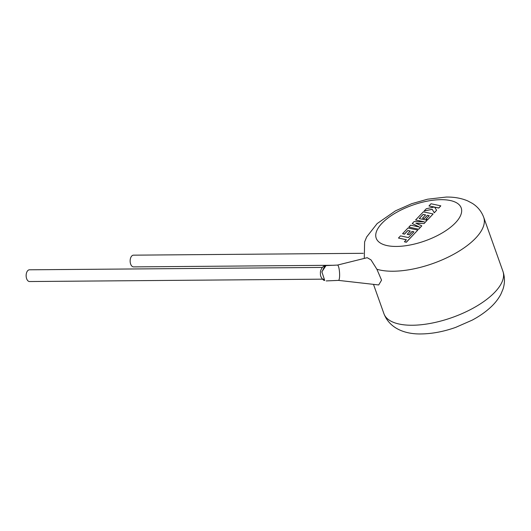 <?xml version="1.0" encoding="UTF-8"?>
<svg xmlns="http://www.w3.org/2000/svg" width="531" height="531" viewBox="0 0 531 531"><rect width="100%" height="100%" fill="white"/><g stroke="black" fill="none" stroke-linecap="round" stroke-linejoin="round"><path stroke-width="0.8" d="M324.713 280.461L323.718 280.242C321.315 278.184 320.22 275.908 320.445 273.405C319.921 270.106 323.22 264.989 326.001 265.586L321.886 271.826L324.713 280.461A2.708 2.051 121.1 0 1 323.718 280.242L323.425 279.16M322.443 279.167L29.577 281.536A5.868 3.392 -90.5 0 1 26.643 278.709A5.868 3.392 -90.5 0 1 26.55 272.801A5.868 3.392 -90.5 0 1 29.477 269.801L322.33 267.438M338.439 280.388A7.673 1.553 -93.7 0 0 338.493 280.388A7.673 1.553 -93.7 0 0 339.057 279.744A7.673 1.553 -93.7 0 0 339.355 270.637A7.673 1.553 -93.7 0 0 337.49 265.082A7.673 1.553 -93.7 0 0 337.437 265.088M326.207 280.919L338.493 280.388L378.703 284.955L381.557 280.149L376.891 269.257L370.996 259.878L367.213 257.694L337.464 265.082M363.29 253.307L133.48 255.165A5.868 3.392 89.5 0 0 130.553 258.159A5.868 3.392 89.5 0 0 130.639 264.066A5.868 3.392 89.5 0 0 133.573 266.894L334.258 265.268M398.456 238.047L406.374 239.72L404.416 241.784L406.308 242.182L417.804 230.076L407.994 227.998L402.584 233.7L404.456 234.085L407.828 230.534L410.271 231.045L407.197 234.284L409.009 234.662L412.083 231.43L413.908 231.821L408.412 237.569L400.5 235.897L398.456 238.047L406.321 239.773M404.416 241.784L406.334 242.262L417.804 230.076M402.584 233.7L404.483 234.164L407.854 230.613L410.211 231.104M407.197 234.284L409.043 234.742L412.116 231.503L413.848 231.874M423.147 214.405L425.59 214.909L422.517 218.148L424.335 218.533L427.409 215.294L429.227 215.686L425.962 219.117L427.833 219.509L433.123 213.933L423.32 211.862L415.6 219.987L424.335 221.832L414.127 221.54L412.222 223.551L419.457 227.029L410.675 225.177L408.857 227.089L418.693 229.239L421.806 225.854L415.866 223.252L424.096 223.551L427.123 220.259L419.178 218.586L423.147 214.405L425.53 214.969M418.667 229.166L421.806 225.854M416.052 223.332L424.096 223.551M424.07 223.471L427.123 220.259M419.258 218.599L423.174 214.478M422.517 218.148L424.362 218.606L427.435 215.367L429.167 215.739M425.962 219.117L427.86 219.588L433.123 213.933M415.6 219.987L423.95 221.819M412.222 223.551L419.218 226.976M408.857 227.089L418.693 229.239M428.968 205.909L434.298 207.03L426.293 208.723L424.116 211.019L432.174 209.267L434.252 212.745L436.608 210.263L434.59 207.103L438.779 207.979L440.816 205.836L431.006 203.765L428.995 205.982L434.132 207.063M440.816 205.836L438.805 208.059L434.643 207.183M424.116 211.019L432.201 209.347L434.285 212.825L436.608 210.263M364.279 258.418L364.611 241.917L366.662 236.972L377.136 223.584L395.509 210.827L411.771 203.672L427.568 199.205L446.252 197.061C454.151 196.928 461.3 198.202 467.692 200.891L472.417 203.413C477.734 206.798 481.491 211.424 483.701 217.305A63.162 26.49 160.4 0 1 457.576 252.052A63.162 26.49 160.4 0 1 393.119 271.228A63.162 26.49 160.4 0 1 376.891 269.257M396.504 246.444A45.115 18.924 -19.6 0 0 455.498 222.761A45.115 18.924 -19.6 0 0 440.903 199.676A45.115 18.924 -19.6 0 0 381.908 223.359A45.115 18.924 -19.6 0 0 396.504 246.444M412.348 325.244A63.162 26.49 -19.6 0 0 476.805 306.068A63.162 26.49 -19.6 0 0 502.93 271.321C504.941 277.268 504.948 283.235 502.97 289.222L500.906 294.154C498.383 298.953 494.932 303.354 490.544 307.369C485.367 312.128 479.221 316.396 472.119 320.173L455.605 327.415C443.77 331.59 432.36 333.76 421.375 333.939C406.52 334.331 390 329.366 383.926 313.695A63.162 26.49 -19.6 0 0 412.348 325.244M337.49 265.082L325.994 265.586M483.701 217.305L502.93 271.321M373.485 284.357L383.926 313.695M325.875 265.593L324.819 265.772L321.859 272.124"/></g></svg>
